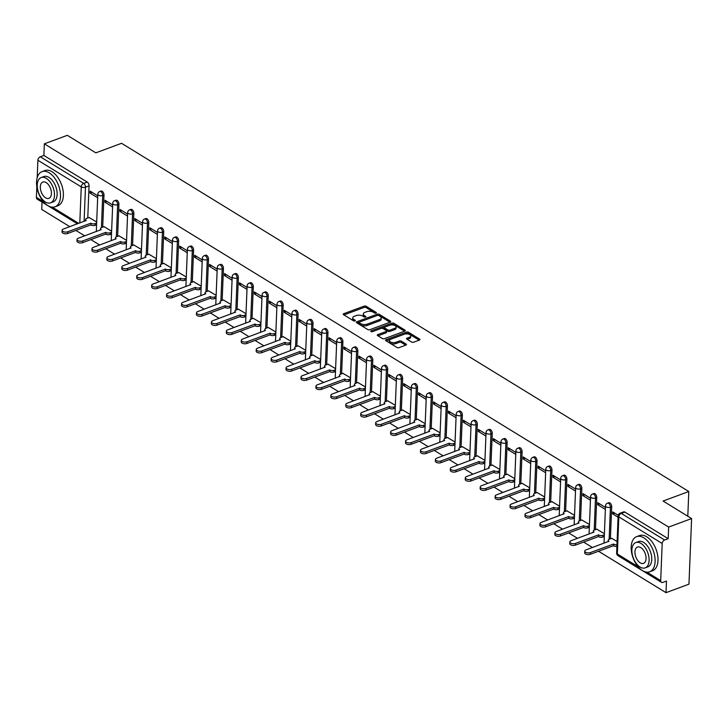 <?xml version="1.0" encoding="UTF-8"?>
<svg xmlns="http://www.w3.org/2000/svg" width="728" height="728" viewBox="0 0 728 728"><rect width="100%" height="100%" fill="white"/><g stroke="black" fill="none" stroke-linecap="round" stroke-linejoin="round"><path stroke-width="1.09" d="M376.048 313.122A1.028 0.501 2.3 0 0 376.421 312.767A1.028 0.501 2.3 0 0 376.185 312.43L366.202 306.297A1.474 0.71 2.3 0 0 364.127 306.142L343.752 313.695A1.474 0.71 2.3 0 0 343.216 314.214A1.474 0.71 2.3 0 0 343.552 314.696L353.535 320.821A1.028 0.501 2.3 0 0 354.991 320.93A1.028 0.501 2.3 0 0 355.364 320.575A1.028 0.501 2.3 0 0 355.127 320.238L353.835 319.446A4.714 2.275 2.3 0 1 352.752 317.909A4.714 2.275 2.3 0 1 354.445 316.252L356.147 315.624A4.714 2.275 2.3 0 1 362.781 316.125L364.073 316.917A1.028 0.501 2.3 0 0 365.52 317.026A1.028 0.501 2.3 0 0 365.893 316.671A1.028 0.501 2.3 0 0 365.656 316.334L364.364 315.543A4.714 2.275 2.3 0 1 363.281 314.005A4.714 2.275 2.3 0 1 364.983 312.348L366.675 311.721A4.714 2.275 2.3 0 1 373.309 312.221L374.601 313.013A1.028 0.501 2.3 0 0 376.048 313.122M411.629 342.051A1.474 0.71 2.3 0 0 413.704 342.206L419.419 340.085A1.474 0.71 2.3 0 0 419.956 339.567A1.474 0.71 2.3 0 0 419.619 339.093L408.526 332.286A1.474 0.71 2.3 0 0 406.461 332.123L386.077 339.685A1.474 0.71 2.3 0 0 385.549 340.204A1.474 0.71 2.3 0 0 385.886 340.677L396.969 347.484A1.474 0.71 2.3 0 0 399.044 347.638L405.951 345.081A1.474 0.71 2.3 0 0 406.479 344.562A1.474 0.71 2.3 0 0 406.142 344.089L401.401 341.168A1.474 0.71 2.3 0 0 399.326 341.013L395.905 342.287A3.94 1.902 2.3 0 1 391.682 342.406A3.94 1.902 2.3 0 1 389.453 340.586A3.94 1.902 2.3 0 1 390.872 339.202L404.295 334.225A3.94 1.902 2.3 0 1 408.508 334.106A3.94 1.902 2.3 0 1 410.738 335.926A3.94 1.902 2.3 0 1 409.318 337.31L407.079 338.138A1.474 0.71 2.3 0 0 406.552 338.656A1.474 0.71 2.3 0 0 406.888 339.139L411.629 342.051M44.344 143.844L67.304 135.326L95.823 152.844L121.549 143.298L688.797 491.509L663.072 501.046L691.6 518.564L668.65 527.072L44.344 143.844L43.88 155.455L40.304 156.775L83.665 183.392A3.003 1.72 69.7 0 1 85.476 187.196L84.102 221.376M390.199 322.149A1.474 0.71 2.3 0 0 390.736 321.63A1.474 0.71 2.3 0 0 390.39 321.148L379.306 314.341A1.474 0.71 2.3 0 0 377.231 314.187L356.856 321.749A1.474 0.71 2.3 0 0 356.329 322.267A1.474 0.71 2.3 0 0 356.665 322.741L367.749 329.547A1.474 0.71 2.3 0 0 369.824 329.702L390.199 322.149M393.921 323.314L405.005 330.121A1.474 0.71 2.3 0 1 405.341 330.603A1.474 0.71 2.3 0 1 404.814 331.113L384.43 338.675A1.474 0.71 2.3 0 1 382.364 338.52L377.614 335.608A1.474 0.71 2.3 0 1 377.277 335.126A1.474 0.71 2.3 0 1 377.805 334.607L386.077 331.54A1.474 0.71 2.3 0 0 386.604 331.022A1.474 0.71 2.3 0 0 386.268 330.548L383.119 328.61A1.474 0.71 2.3 0 0 381.044 328.455L372.445 331.649A1.028 0.501 2.3 0 1 371.335 331.677A1.028 0.501 2.3 0 1 370.752 331.204A1.028 0.501 2.3 0 1 371.125 330.84L391.846 323.159A1.474 0.71 2.3 0 1 393.921 323.314L393.866 324.624L404.577 331.204M691.6 518.564L688.961 584.156L666.011 592.674L598.553 551.26M42.006 202.075L41.714 209.437L69.797 226.681M75.903 230.43L84.73 235.845M90.836 239.594L99.663 245.018M105.769 248.767L114.596 254.181M120.702 257.93L129.529 263.345M135.636 267.094L144.463 272.509M150.569 276.267L159.396 281.681M165.502 285.431L174.32 290.845M180.435 294.594L189.253 300.009M195.368 303.758L204.186 309.182M210.301 312.931L219.119 318.345M225.234 322.094L234.052 327.509M240.167 331.258L248.985 336.682M255.1 340.431L263.918 345.846M270.033 349.595L278.851 355.009M284.966 358.758L293.784 364.182M299.891 367.931L308.718 373.346M314.824 377.095L323.651 382.509M329.757 386.259L338.584 391.673M344.69 395.431L353.517 400.846M359.623 404.595L368.45 410.01M374.556 413.759L383.383 419.173M389.489 422.932L398.316 428.346M404.422 432.095L413.249 437.51M419.355 441.259L428.182 446.674M434.288 450.423L443.115 455.846M449.221 459.596L458.049 465.01M464.155 468.759L472.973 474.174M479.088 477.923L487.906 483.346M494.021 487.096L502.839 492.51M508.954 496.259L517.772 501.674M523.887 505.423L532.705 510.838M538.82 514.596L547.638 520.01M553.753 523.76L562.571 529.174M568.686 532.923L577.504 538.338M583.619 542.096L592.437 547.511M668.65 527.072L668.177 538.684L664.6 540.012A3.003 1.984 121.5 0 0 662.189 543.488L660.696 580.616A3.003 1.984 121.5 0 0 661.434 582.318A3.003 1.984 121.5 0 0 662.899 582.382L666.475 581.062L666.011 592.674M43.88 155.455L87.242 182.073A3.003 1.72 69.7 0 1 89.053 185.868L87.76 217.991M77.459 223.842L37.137 199.09A3.003 1.984 -58.5 0 1 36.4 197.388L36.828 186.623M37.192 177.668L37.892 160.26A3.003 1.984 -58.5 0 1 40.304 156.775M112.676 204.941L105.05 200.264L104.968 202.229L107.016 201.465M111.621 231.176L103.986 226.681M127.609 214.105L119.983 209.427L119.902 211.393L121.949 210.638M126.554 240.349L118.919 235.845M142.542 223.268L134.917 218.591L134.835 220.557L136.882 219.801M141.487 249.513L133.852 245.008M157.466 232.441L149.85 227.764L149.768 229.73L151.815 228.965M156.42 258.677L148.785 254.181M172.399 241.605L164.783 236.928L164.701 238.893L166.748 238.138M171.353 267.849L163.718 263.345M187.333 250.769L179.716 246.091L179.634 248.057L181.681 247.302M186.286 277.013L178.651 272.509M202.266 259.941L194.649 255.255L194.567 257.23L196.615 256.465M201.21 286.177L193.584 281.681M217.199 269.105L209.573 264.428L209.5 266.393L211.548 265.638M216.143 295.35L208.517 290.845M232.132 278.269L224.506 273.591L224.433 275.557L226.481 274.802M231.076 304.513L223.451 300.009M247.065 287.442L239.439 282.755L239.366 284.73L241.414 283.966M246.009 313.677L238.384 309.182M261.998 296.605L254.372 291.928L254.299 293.894L256.347 293.129M260.942 322.841L253.317 318.345M276.931 305.769L269.305 301.092L269.233 303.057L271.28 302.302M275.876 332.014L268.25 327.509M291.864 314.942L284.239 310.255L284.166 312.23L286.213 311.466M290.809 341.177L283.183 336.673M306.797 324.106L299.172 319.428L299.09 321.394L301.146 320.629M305.742 350.341L298.116 345.846M321.731 333.269L314.105 328.592L314.023 330.558L316.07 329.802M320.675 359.514L313.049 355.009M336.664 342.442L329.038 337.756L328.956 339.721L331.003 338.966M335.608 368.677L327.973 364.173M351.597 351.606L343.971 346.928L343.889 348.894L345.936 348.13M350.541 377.841L342.906 373.346M366.53 360.769L358.904 356.092L358.822 358.058L360.87 357.302M365.474 387.014L357.839 382.509M381.463 369.933L373.837 365.256L373.755 367.221L375.803 366.466M380.407 396.178L372.772 391.673M396.396 379.106L388.77 374.42L388.688 376.394L390.736 375.63M395.34 405.341L387.706 400.846M411.329 388.27L403.703 383.592L403.621 385.558L405.669 384.803M410.274 414.514L402.639 410.01M426.262 397.433L418.636 392.756L418.555 394.722L420.602 393.966M425.207 423.678L417.572 419.173M441.195 406.606L433.57 401.92L433.488 403.894L435.535 403.13M440.14 432.841L432.505 428.346M456.119 415.77L448.503 411.093L448.421 413.058L450.468 412.294M455.073 442.014L447.438 437.51M471.052 424.934L463.436 420.256L463.354 422.222L465.401 421.466M470.006 451.178L462.371 446.674M485.986 434.106L478.369 429.42L478.287 431.395L480.334 430.63M484.939 460.342L477.304 455.837M500.919 443.27L493.302 438.593L493.22 440.558L495.268 439.794M499.872 469.505L492.237 465.01M515.852 452.434L508.226 447.756L508.153 449.722L510.201 448.967M514.796 478.678L507.17 474.174M530.785 461.607L523.159 456.92L523.086 458.886L525.134 458.13M529.729 487.842L522.103 483.337M545.718 470.77L538.092 466.093L538.019 468.059L540.067 467.294M544.662 497.006L537.037 492.51M560.651 479.934L553.025 475.257L552.952 477.222L555 476.467M559.595 506.178L551.97 501.674M575.584 489.098L567.958 484.42L567.885 486.386L569.933 485.631M574.529 515.342L566.903 510.838M590.517 498.27L582.891 493.584L582.819 495.559L584.866 494.794M589.462 524.506L581.836 520.01M605.45 507.434L597.825 502.757L597.752 504.722L599.799 503.967M604.395 533.679L596.769 529.174M618.227 515.278L612.758 511.921L612.676 513.886L614.732 513.131M617.107 541.477L611.702 538.338M611.693 506.697L610.428 507.17A3.003 1.72 69.7 0 0 609.472 504.185A3.003 1.72 69.7 0 0 607.471 503.175L608.735 502.711A3.003 1.72 -110.3 0 1 610.737 503.712A3.003 1.72 -110.3 0 1 611.693 506.697L610.401 538.82M596.76 497.533L595.495 497.998A3.003 1.72 69.7 0 0 594.539 495.022A3.003 1.72 69.7 0 0 592.537 494.012L593.802 493.539A3.003 1.72 -110.3 0 1 595.804 494.549A3.003 1.72 -110.3 0 1 596.76 497.533L595.468 529.656M581.827 488.361L580.562 488.834A3.003 1.72 69.7 0 0 579.606 485.849A3.003 1.72 69.7 0 0 577.604 484.848L578.869 484.375A3.003 1.72 -110.3 0 1 580.871 485.385A3.003 1.72 -110.3 0 1 581.827 488.361L580.535 520.484M566.894 479.197L565.629 479.67A3.003 1.72 69.7 0 0 564.673 476.685A3.003 1.72 69.7 0 0 562.671 475.675L563.936 475.211A3.003 1.72 -110.3 0 1 565.947 476.212A3.003 1.72 -110.3 0 1 566.894 479.197L565.601 511.32M551.961 470.033L550.696 470.497A3.003 1.72 69.7 0 0 549.74 467.522A3.003 1.72 69.7 0 0 547.738 466.512L549.003 466.038A3.003 1.72 -110.3 0 1 551.014 467.048A3.003 1.72 -110.3 0 1 551.961 470.033L550.677 502.156M537.027 460.86L535.763 461.334A3.003 1.72 69.7 0 0 534.807 458.349A3.003 1.72 69.7 0 0 532.805 457.348L534.07 456.875A3.003 1.72 -110.3 0 1 536.081 457.885A3.003 1.72 -110.3 0 1 537.027 460.86L535.744 492.983M522.094 451.697L520.829 452.17A3.003 1.72 69.7 0 0 519.874 449.185A3.003 1.72 69.7 0 0 517.872 448.184L519.137 447.711A3.003 1.72 -110.3 0 1 521.148 448.712A3.003 1.72 -110.3 0 1 522.094 451.697L520.811 483.82M507.161 442.533L505.896 442.997A3.003 1.72 69.7 0 0 504.941 440.021A3.003 1.72 69.7 0 0 502.939 439.011L504.204 438.547A3.003 1.72 -110.3 0 1 506.215 439.548A3.003 1.72 -110.3 0 1 507.161 442.533L505.878 474.656M492.228 433.36L490.963 433.833A3.003 1.72 69.7 0 0 490.008 430.858A3.003 1.72 69.7 0 0 488.006 429.848L489.28 429.374A3.003 1.72 -110.3 0 1 491.282 430.385A3.003 1.72 -110.3 0 1 492.228 433.36L490.945 465.492M477.304 424.197L476.03 424.67A3.003 1.72 69.7 0 0 475.075 421.685A3.003 1.72 69.7 0 0 473.073 420.684L474.347 420.211A3.003 1.72 -110.3 0 1 476.349 421.212A3.003 1.72 -110.3 0 1 477.304 424.197L476.012 456.32M462.371 415.033L461.097 415.506A3.003 1.72 69.7 0 0 460.142 412.521A3.003 1.72 69.7 0 0 458.139 411.511L459.414 411.047A3.003 1.72 -110.3 0 1 461.416 412.048A3.003 1.72 -110.3 0 1 462.371 415.033L461.079 447.156M447.438 405.869L446.164 406.333A3.003 1.72 69.7 0 0 445.208 403.358A3.003 1.72 69.7 0 0 443.206 402.347L444.48 401.874A3.003 1.72 -110.3 0 1 446.482 402.884A3.003 1.72 -110.3 0 1 447.438 405.869L446.146 437.992M432.505 396.696L431.231 397.17A3.003 1.72 69.7 0 0 430.284 394.185A3.003 1.72 69.7 0 0 428.273 393.184L429.547 392.711A3.003 1.72 -110.3 0 1 431.549 393.721A3.003 1.72 -110.3 0 1 432.505 396.696L431.213 428.819M417.572 387.533L416.298 388.006A3.003 1.72 69.7 0 0 415.351 385.021A3.003 1.72 69.7 0 0 413.34 384.011L414.614 383.547A3.003 1.72 -110.3 0 1 416.616 384.548A3.003 1.72 -110.3 0 1 417.572 387.533L416.279 419.656M402.639 378.369L401.365 378.833A3.003 1.72 69.7 0 0 400.418 375.857A3.003 1.72 69.7 0 0 398.407 374.847L399.681 374.374A3.003 1.72 -110.3 0 1 401.683 375.384A3.003 1.72 -110.3 0 1 402.639 378.369L401.346 410.492M387.706 369.196L386.431 369.669A3.003 1.72 69.7 0 0 385.485 366.685A3.003 1.72 69.7 0 0 383.474 365.684L384.748 365.21A3.003 1.72 -110.3 0 1 386.75 366.22A3.003 1.72 -110.3 0 1 387.706 369.196L386.413 401.319M372.772 360.032L371.498 360.506A3.003 1.72 69.7 0 0 370.552 357.521A3.003 1.72 69.7 0 0 368.541 356.511L369.815 356.047A3.003 1.72 -110.3 0 1 371.817 357.048A3.003 1.72 -110.3 0 1 372.772 360.032L371.48 392.155M357.839 350.869L356.565 351.333A3.003 1.72 69.7 0 0 355.619 348.357A3.003 1.72 69.7 0 0 353.617 347.347L354.882 346.874A3.003 1.72 -110.3 0 1 356.884 347.884A3.003 1.72 -110.3 0 1 357.839 350.869L356.547 382.992M342.906 341.696L341.641 342.169A3.003 1.72 69.7 0 0 340.686 339.184A3.003 1.72 69.7 0 0 338.684 338.183L339.949 337.71A3.003 1.72 -110.3 0 1 341.951 338.72A3.003 1.72 -110.3 0 1 342.906 341.696L341.614 373.819M327.973 332.532L326.708 333.005A3.003 1.72 69.7 0 0 325.753 330.021A3.003 1.72 69.7 0 0 323.751 329.02L325.016 328.546A3.003 1.72 -110.3 0 1 327.018 329.547A3.003 1.72 -110.3 0 1 327.973 332.532L326.681 364.655M313.04 323.369L311.775 323.833A3.003 1.72 69.7 0 0 310.82 320.857A3.003 1.72 69.7 0 0 308.818 319.847L310.083 319.383A3.003 1.72 -110.3 0 1 312.084 320.384A3.003 1.72 -110.3 0 1 313.04 323.369L311.748 355.491M298.107 314.196L296.842 314.669A3.003 1.72 69.7 0 0 295.887 311.684A3.003 1.72 69.7 0 0 293.885 310.683L295.149 310.21A3.003 1.72 -110.3 0 1 297.151 311.22A3.003 1.72 -110.3 0 1 298.107 314.196L296.815 346.328M283.174 305.032L281.909 305.505A3.003 1.72 69.7 0 0 280.953 302.52A3.003 1.72 69.7 0 0 278.951 301.519L280.216 301.046A3.003 1.72 -110.3 0 1 282.218 302.047A3.003 1.72 -110.3 0 1 283.174 305.032L281.882 337.155M268.241 295.868L266.976 296.341A3.003 1.72 69.7 0 0 266.02 293.357A3.003 1.72 69.7 0 0 264.018 292.347L265.283 291.882A3.003 1.72 -110.3 0 1 267.285 292.884A3.003 1.72 -110.3 0 1 268.241 295.868L266.949 327.991M253.308 286.705L252.043 287.169A3.003 1.72 69.7 0 0 251.087 284.193A3.003 1.72 69.7 0 0 249.085 283.183L250.35 282.71A3.003 1.72 -110.3 0 1 252.361 283.72A3.003 1.72 -110.3 0 1 253.308 286.705L252.015 318.828M238.375 277.532L237.11 278.005A3.003 1.72 69.7 0 0 236.154 275.02A3.003 1.72 69.7 0 0 234.152 274.019L235.417 273.546A3.003 1.72 -110.3 0 1 237.428 274.556A3.003 1.72 -110.3 0 1 238.375 277.532L237.091 309.655M223.441 268.368L222.177 268.841A3.003 1.72 69.7 0 0 221.221 265.856A3.003 1.72 69.7 0 0 219.219 264.846L220.484 264.382A3.003 1.72 -110.3 0 1 222.495 265.383A3.003 1.72 -110.3 0 1 223.441 268.368L222.158 300.491M208.508 259.204L207.243 259.669A3.003 1.72 69.7 0 0 206.288 256.693A3.003 1.72 69.7 0 0 204.286 255.683L205.551 255.209A3.003 1.72 -110.3 0 1 207.562 256.22A3.003 1.72 -110.3 0 1 208.508 259.204L207.225 291.327M193.575 250.032L192.31 250.505A3.003 1.72 69.7 0 0 191.355 247.52A3.003 1.72 69.7 0 0 189.353 246.519L190.618 246.046A3.003 1.72 -110.3 0 1 192.629 247.056A3.003 1.72 -110.3 0 1 193.575 250.032L192.292 282.155M178.642 240.868L177.377 241.341A3.003 1.72 69.7 0 0 176.422 238.356A3.003 1.72 69.7 0 0 174.42 237.346L175.694 236.882A3.003 1.72 -110.3 0 1 177.696 237.883A3.003 1.72 -110.3 0 1 178.642 240.868L177.359 272.991M163.718 231.704L162.444 232.168A3.003 1.72 69.7 0 0 161.489 229.193A3.003 1.72 69.7 0 0 159.487 228.183L160.761 227.709A3.003 1.72 -110.3 0 1 162.763 228.719A3.003 1.72 -110.3 0 1 163.718 231.704L162.426 263.827M148.785 222.531L147.511 223.005A3.003 1.72 69.7 0 0 146.556 220.02A3.003 1.72 69.7 0 0 144.554 219.019L145.828 218.546A3.003 1.72 -110.3 0 1 147.829 219.556A3.003 1.72 -110.3 0 1 148.785 222.531L147.493 254.654M133.852 213.368L132.578 213.841A3.003 1.72 69.7 0 0 131.622 210.856A3.003 1.72 69.7 0 0 129.62 209.855L130.894 209.382A3.003 1.72 -110.3 0 1 132.896 210.383A3.003 1.72 -110.3 0 1 133.852 213.368L132.56 245.491M118.919 204.204L117.645 204.668A3.003 1.72 69.7 0 0 116.698 201.692A3.003 1.72 69.7 0 0 114.687 200.682L115.961 200.218A3.003 1.72 -110.3 0 1 117.963 201.219A3.003 1.72 -110.3 0 1 118.919 204.204L117.627 236.327M103.986 195.031L102.712 195.504A3.003 1.72 69.7 0 0 101.765 192.52A3.003 1.72 69.7 0 0 99.754 191.519L101.028 191.045A3.003 1.72 -110.3 0 1 103.03 192.056A3.003 1.72 -110.3 0 1 103.986 195.031L102.694 227.163M688.797 491.509L687.805 516.234M97.743 195.777L90.117 191.091L90.035 193.066L92.083 192.301M96.688 222.013L89.053 217.508M90.035 193.066L97.661 197.743M668.177 538.684L624.815 512.066A3.003 1.72 -110.3 0 0 623.668 511.875L620.092 513.204A3.003 1.72 69.7 0 1 621.239 513.386L664.6 540.012M104.968 202.229L112.594 206.907M119.902 211.393L127.527 216.07M134.835 220.557L142.461 225.243M149.768 229.73L157.394 234.407M164.701 238.893L172.327 243.571M179.634 248.057L187.26 252.743M194.567 257.23L202.193 261.907M209.5 266.393L217.126 271.071M224.433 275.557L232.059 280.244M239.366 284.73L246.983 289.407M254.299 293.894L261.916 298.571M269.233 303.057L276.849 307.744M284.166 312.23L291.782 316.908M299.09 321.394L306.716 326.071M314.023 330.558L321.649 335.235M328.956 339.721L336.582 344.408M343.889 348.894L351.515 353.571M358.822 358.058L366.448 362.735M373.755 367.221L381.381 371.908M388.688 376.394L396.314 381.072M403.621 385.558L411.247 390.235M418.555 394.722L426.18 399.408M433.488 403.894L441.113 408.572M448.421 413.058L456.046 417.736M463.354 422.222L470.98 426.908M478.287 431.395L485.913 436.072M493.22 440.558L500.846 445.236M508.153 449.722L515.779 454.399M523.086 458.886L530.712 463.572M538.019 468.059L545.645 472.736M552.952 477.222L560.569 481.9M567.885 486.386L575.502 491.072M582.819 495.559L590.435 500.236M597.752 504.722L605.368 509.4M612.676 513.886L618.09 517.208M363.281 314.005L363.226 315.315A4.714 2.275 2.3 0 0 364.309 316.853L364.364 315.543M352.752 317.909L352.698 319.219A4.714 2.275 2.3 0 0 353.781 320.757L353.835 319.446M375.275 313.213L366.148 307.616A1.474 0.71 2.3 0 0 364.073 307.453L343.925 314.924M377.304 315.461L359.414 322.094A1.028 0.501 2.3 0 0 359.041 322.449L358.995 323.769A1.028 0.501 2.3 0 0 359.232 324.096L360.588 324.934A4.714 2.275 2.3 0 0 367.221 325.443L379.452 320.902L379.506 319.592A4.714 2.275 2.3 0 0 381.199 317.936A4.714 2.275 2.3 0 0 380.116 316.407L378.76 315.57A1.028 0.501 2.3 0 0 377.304 315.461A1.474 0.71 2.3 0 0 377.186 315.497L357.039 322.968M389.971 322.231L379.252 315.661A1.474 0.71 2.3 0 0 377.987 315.361M359.041 322.449A1.028 0.501 2.3 0 0 359.286 322.786L360.642 323.623A4.714 2.275 2.3 0 0 367.276 324.124L379.506 319.592M379.452 320.902A4.714 2.275 2.3 0 0 381.154 319.246L381.199 317.936M377.987 335.836L386.022 332.851A1.474 0.71 2.3 0 0 386.55 332.341L386.604 331.022M372.363 331.677L391.791 324.47L391.846 323.159M394.649 328.364A3.94 1.902 2.3 0 0 396.068 326.981A3.94 1.902 2.3 0 0 393.848 325.152A3.94 1.902 2.3 0 0 389.626 325.279L384.894 327.027A1.474 0.71 2.3 0 0 384.366 327.545A1.474 0.71 2.3 0 0 384.702 328.028L387.851 329.957A1.474 0.71 2.3 0 0 389.926 330.112L394.649 328.364L394.594 329.675A3.94 1.902 2.3 0 0 396.023 328.292L396.068 326.981M384.366 327.545L384.311 328.856A1.474 0.71 2.3 0 0 384.648 329.338L384.702 328.028M394.594 329.675L389.871 331.431A1.474 0.71 2.3 0 1 387.796 331.267L384.648 329.338M393.866 324.624A1.474 0.71 2.3 0 0 391.791 324.47M410.738 335.926L410.683 337.237A3.94 1.902 2.3 0 1 409.263 338.62L407.261 339.366M389.453 340.586L389.398 341.896A3.94 1.902 2.3 0 0 391.628 343.716A3.94 1.902 2.3 0 0 395.85 343.598L395.905 342.287M405.714 345.172L401.346 342.488A1.474 0.71 2.3 0 0 399.272 342.324L395.85 343.598M419.192 340.176L408.472 333.597A1.474 0.71 2.3 0 0 406.406 333.442L386.259 340.904M96.578 224.797L95.131 225.325A3.003 1.447 -177.7 0 1 90.909 225.007L90.982 223.305A3.003 1.447 2.3 0 0 95.204 223.623L96.642 223.087M89.244 217.445L86.687 218.391A3.003 1.447 2.3 0 0 85.604 219.447A3.003 1.447 2.3 0 0 86.286 220.42L63.363 229.065A3.449 1.665 2.3 0 0 62.117 230.276A3.449 1.665 2.3 0 0 64.073 231.877A3.449 1.665 2.3 0 0 67.768 231.768L90.836 223.214M90.773 224.916L67.695 233.47A3.449 1.665 -177.7 0 1 64 233.579A3.449 1.665 -177.7 0 1 62.053 231.986L62.117 230.276M111.511 233.961L110.065 234.498A3.003 1.447 -177.7 0 1 105.842 234.17L105.915 232.469A3.003 1.447 2.3 0 0 110.137 232.787L111.575 232.25M104.177 226.608L101.611 227.555A3.003 1.447 2.3 0 0 100.528 228.61A3.003 1.447 2.3 0 0 101.219 229.593L78.296 238.229A3.449 1.665 2.3 0 0 77.05 239.448A3.449 1.665 2.3 0 0 79.006 241.041A3.449 1.665 2.3 0 0 82.701 240.932L105.769 232.378M105.697 234.088L82.628 242.642A3.449 1.665 -177.7 0 1 78.933 242.743A3.449 1.665 -177.7 0 1 76.986 241.15L77.05 239.448M126.435 243.125L124.998 243.662A3.003 1.447 -177.7 0 1 120.775 243.343L120.848 241.632A3.003 1.447 2.3 0 0 125.07 241.951L126.508 241.423M119.11 235.772L116.544 236.727A3.003 1.447 2.3 0 0 115.461 237.783A3.003 1.447 2.3 0 0 116.152 238.757L93.23 247.402A3.449 1.665 2.3 0 0 91.983 248.612A3.449 1.665 2.3 0 0 93.939 250.204A3.449 1.665 2.3 0 0 97.634 250.104L120.702 241.55M120.63 243.252L97.561 251.806A3.449 1.665 -177.7 0 1 93.867 251.915A3.449 1.665 -177.7 0 1 91.919 250.314L91.983 248.612M47.866 205.614A18.746 10.729 -110.3 0 0 55.037 206.788A18.746 10.729 -110.3 0 0 60.105 191.118A18.746 10.729 -110.3 0 0 49.176 172.809A18.746 10.729 -110.3 0 0 42.006 171.635A18.746 10.729 -110.3 0 0 36.946 187.314A18.746 10.729 -110.3 0 0 47.866 205.614M55.037 206.788L57.922 205.724A18.746 10.729 -110.3 0 0 62.99 190.044A18.746 10.729 -110.3 0 0 52.061 171.744A18.746 10.729 -110.3 0 0 44.89 170.561L42.006 171.635M41.178 177.541L43.826 176.558A13.495 7.726 69.7 0 1 48.994 177.404A13.495 7.726 69.7 0 1 56.857 190.581A13.495 7.726 69.7 0 1 53.217 201.865L50.56 202.848A13.495 7.726 -110.3 0 0 54.209 191.564A13.495 7.726 -110.3 0 0 46.346 178.387A13.495 7.726 -110.3 0 0 41.178 177.541A13.495 7.726 -110.3 0 0 37.528 188.825A13.495 7.726 -110.3 0 0 45.391 202.002A13.495 7.726 -110.3 0 0 50.56 202.848M46.173 182.582A8.7 4.978 -110.3 0 0 42.843 182.036A8.7 4.978 -110.3 0 0 40.495 189.316A8.7 4.978 -110.3 0 0 45.564 197.807A8.7 4.978 -110.3 0 0 48.894 198.353A8.7 4.978 -110.3 0 0 51.242 191.082A8.7 4.978 -110.3 0 0 46.173 182.582M642.487 570.625A18.746 10.729 -110.3 0 0 649.667 571.808A18.746 10.729 -110.3 0 0 654.727 556.128A18.746 10.729 -110.3 0 0 643.807 537.828A18.746 10.729 -110.3 0 0 636.627 536.645A18.746 10.729 -110.3 0 0 631.567 552.325A18.746 10.729 -110.3 0 0 642.487 570.625M649.667 571.808L652.552 570.734A18.746 10.729 -110.3 0 0 657.611 555.064A18.746 10.729 -110.3 0 0 646.692 536.754A18.746 10.729 -110.3 0 0 639.512 535.581L636.627 536.645M635.799 542.551L638.456 541.568A13.495 7.726 69.7 0 1 643.625 542.424A13.495 7.726 69.7 0 1 651.487 555.601A13.495 7.726 69.7 0 1 647.838 566.885L645.19 567.867A13.495 7.726 -110.3 0 0 648.83 556.583A13.495 7.726 -110.3 0 0 640.968 543.407A13.495 7.726 -110.3 0 0 635.799 542.551A13.495 7.726 -110.3 0 0 632.159 553.844A13.495 7.726 -110.3 0 0 640.021 567.021A13.495 7.726 -110.3 0 0 645.19 567.867M640.804 547.602A8.7 4.978 -110.3 0 0 637.473 547.056A8.7 4.978 -110.3 0 0 635.125 554.327A8.7 4.978 -110.3 0 0 640.194 562.817A8.7 4.978 -110.3 0 0 643.516 563.372A8.7 4.978 -110.3 0 0 645.873 556.092A8.7 4.978 -110.3 0 0 640.804 547.602M141.369 252.288L139.931 252.825A3.003 1.447 -177.7 0 1 135.708 252.507L135.781 250.805A3.003 1.447 2.3 0 0 140.004 251.124L141.441 250.587M134.043 244.945L131.477 245.891A3.003 1.447 2.3 0 0 130.394 246.947A3.003 1.447 2.3 0 0 131.086 247.92L108.163 256.565A3.449 1.665 2.3 0 0 106.916 257.776A3.449 1.665 2.3 0 0 108.863 259.368A3.449 1.665 2.3 0 0 112.567 259.268L135.636 250.714M135.563 252.416L112.494 260.97A3.449 1.665 -177.7 0 1 108.8 261.079A3.449 1.665 -177.7 0 1 106.852 259.486L106.916 257.776M156.302 261.461L154.864 261.989A3.003 1.447 -177.7 0 1 150.641 261.671L150.714 259.969A3.003 1.447 2.3 0 0 154.937 260.287L156.374 259.75M148.976 254.108L146.41 255.055A3.003 1.447 2.3 0 0 145.327 256.11A3.003 1.447 2.3 0 0 146.019 257.093L123.096 265.729A3.449 1.665 2.3 0 0 121.849 266.939A3.449 1.665 2.3 0 0 123.796 268.541A3.449 1.665 2.3 0 0 127.5 268.432L150.569 259.878M150.496 261.589L127.427 270.143A3.449 1.665 -177.7 0 1 123.733 270.243A3.449 1.665 -177.7 0 1 121.776 268.65L121.849 266.939M171.235 270.625L169.797 271.162A3.003 1.447 -177.7 0 1 165.575 270.843L165.647 269.132A3.003 1.447 2.3 0 0 169.861 269.451L171.308 268.923M163.9 263.272L161.343 264.228A3.003 1.447 2.3 0 0 160.26 265.283A3.003 1.447 2.3 0 0 160.952 266.257L138.029 274.893A3.449 1.665 2.3 0 0 136.782 276.112A3.449 1.665 2.3 0 0 138.73 277.705A3.449 1.665 2.3 0 0 142.433 277.605L165.502 269.051M165.429 270.752L142.36 279.306A3.449 1.665 -177.7 0 1 138.666 279.416A3.449 1.665 -177.7 0 1 136.709 277.814L136.782 276.112M186.168 279.789L184.73 280.326A3.003 1.447 -177.7 0 1 180.508 280.007L180.58 278.305A3.003 1.447 2.3 0 0 184.794 278.624L186.241 278.087M178.833 272.445L176.276 273.391A3.003 1.447 2.3 0 0 175.193 274.447A3.003 1.447 2.3 0 0 175.885 275.421L152.962 284.066A3.449 1.665 2.3 0 0 151.715 285.276A3.449 1.665 2.3 0 0 153.663 286.868A3.449 1.665 2.3 0 0 157.366 286.768L180.435 278.214M180.362 279.916L157.293 288.47A3.449 1.665 -177.7 0 1 153.599 288.579A3.449 1.665 -177.7 0 1 151.642 286.987L151.715 285.276M201.101 288.961L199.663 289.489A3.003 1.447 -177.7 0 1 195.441 289.171L195.504 287.469A3.003 1.447 2.3 0 0 199.727 287.788L201.174 287.251M193.766 281.609L191.209 282.555A3.003 1.447 2.3 0 0 190.126 283.611A3.003 1.447 2.3 0 0 190.818 284.584L167.895 293.229A3.449 1.665 2.3 0 0 166.648 294.44A3.449 1.665 2.3 0 0 168.596 296.041A3.449 1.665 2.3 0 0 172.299 295.932L195.368 287.378M195.295 289.089L172.227 297.643A3.449 1.665 -177.7 0 1 168.532 297.743A3.449 1.665 -177.7 0 1 166.576 296.15L166.648 294.44M216.034 298.125L214.596 298.662A3.003 1.447 -177.7 0 1 210.374 298.344L210.438 296.633A3.003 1.447 2.3 0 0 214.66 296.951L216.107 296.423M208.699 290.772L206.142 291.728A3.003 1.447 2.3 0 0 205.059 292.783A3.003 1.447 2.3 0 0 205.751 293.757L182.828 302.393A3.449 1.665 2.3 0 0 181.581 303.612A3.449 1.665 2.3 0 0 183.529 305.205A3.449 1.665 2.3 0 0 187.233 305.096L210.301 296.542M210.228 298.252L187.16 306.806A3.449 1.665 -177.7 0 1 183.465 306.907A3.449 1.665 -177.7 0 1 181.509 305.314L181.581 303.612M230.967 307.289L229.529 307.826A3.003 1.447 -177.7 0 1 225.307 307.507L225.371 305.796A3.003 1.447 2.3 0 0 229.593 306.124L231.04 305.587M223.633 299.945L221.075 300.892A3.003 1.447 2.3 0 0 219.993 301.947A3.003 1.447 2.3 0 0 220.684 302.921L197.761 311.566A3.449 1.665 2.3 0 0 196.514 312.776A3.449 1.665 2.3 0 0 198.462 314.369A3.449 1.665 2.3 0 0 202.166 314.269L225.234 305.714M225.161 307.416L202.093 315.97A3.449 1.665 -177.7 0 1 198.398 316.079A3.449 1.665 -177.7 0 1 196.442 314.478L196.514 312.776M245.9 316.462L244.462 316.989A3.003 1.447 -177.7 0 1 240.24 316.671L240.304 314.969A3.003 1.447 2.3 0 0 244.526 315.288L245.973 314.751M238.566 309.109L236.009 310.055A3.003 1.447 2.3 0 0 234.926 311.111A3.003 1.447 2.3 0 0 235.617 312.084L212.694 320.729A3.449 1.665 2.3 0 0 211.448 321.94A3.449 1.665 2.3 0 0 213.395 323.541A3.449 1.665 2.3 0 0 217.09 323.432L240.167 314.878M240.094 316.589L217.026 325.134A3.449 1.665 -177.7 0 1 213.331 325.243A3.449 1.665 -177.7 0 1 211.375 323.651L211.448 321.94M260.833 325.625L259.396 326.162A3.003 1.447 -177.7 0 1 255.173 325.844L255.237 324.133A3.003 1.447 2.3 0 0 259.459 324.451L260.906 323.914M253.499 318.273L250.942 319.228A3.003 1.447 2.3 0 0 249.859 320.274A3.003 1.447 2.3 0 0 250.55 321.257L227.627 329.893A3.449 1.665 2.3 0 0 226.381 331.113A3.449 1.665 2.3 0 0 228.328 332.705A3.449 1.665 2.3 0 0 232.023 332.596L255.1 324.042M255.028 325.753L231.959 334.307A3.449 1.665 -177.7 0 1 228.264 334.407A3.449 1.665 -177.7 0 1 226.308 332.814L226.381 331.113M275.766 334.789L274.329 335.326A3.003 1.447 -177.7 0 1 270.106 335.007L270.17 333.297A3.003 1.447 2.3 0 0 274.392 333.624L275.839 333.087M268.432 327.445L265.875 328.392A3.003 1.447 2.3 0 0 264.792 329.447A3.003 1.447 2.3 0 0 265.483 330.421L242.551 339.066A3.449 1.665 2.3 0 0 241.314 340.276A3.449 1.665 2.3 0 0 243.261 341.869A3.449 1.665 2.3 0 0 246.956 341.769L270.024 333.215M269.961 334.916L246.892 343.47A3.449 1.665 -177.7 0 1 243.198 343.58A3.449 1.665 -177.7 0 1 241.241 341.978L241.314 340.276M290.7 343.962L289.262 344.49A3.003 1.447 -177.7 0 1 285.039 344.171L285.103 342.469A3.003 1.447 2.3 0 0 289.325 342.788L290.763 342.251M283.365 336.609L280.808 337.555A3.003 1.447 2.3 0 0 279.725 338.611A3.003 1.447 2.3 0 0 280.416 339.585L257.485 348.23A3.449 1.665 2.3 0 0 256.247 349.44A3.449 1.665 2.3 0 0 258.194 351.042A3.449 1.665 2.3 0 0 261.889 350.932L284.957 342.378M284.894 344.08L261.825 352.634A3.449 1.665 -177.7 0 1 258.121 352.743A3.449 1.665 -177.7 0 1 256.174 351.151L256.247 349.44M305.633 353.126L304.195 353.662A3.003 1.447 -177.7 0 1 299.972 353.335L300.036 351.633A3.003 1.447 2.3 0 0 304.259 351.952L305.696 351.415M298.298 345.773L295.741 346.719A3.003 1.447 2.3 0 0 294.658 347.775A3.003 1.447 2.3 0 0 295.35 348.757L272.418 357.393A3.449 1.665 2.3 0 0 271.18 358.613A3.449 1.665 2.3 0 0 273.127 360.205A3.449 1.665 2.3 0 0 276.822 360.096L299.891 351.542M299.827 353.253L276.758 361.807A3.449 1.665 -177.7 0 1 273.055 361.907A3.449 1.665 -177.7 0 1 271.107 360.315L271.18 358.613M320.566 362.289L319.119 362.826A3.003 1.447 -177.7 0 1 314.906 362.508L314.969 360.797A3.003 1.447 2.3 0 0 319.192 361.115L320.629 360.588M313.231 354.946L310.674 355.892A3.003 1.447 2.3 0 0 309.591 356.947A3.003 1.447 2.3 0 0 310.283 357.921L287.351 366.566A3.449 1.665 2.3 0 0 286.104 367.776A3.449 1.665 2.3 0 0 288.061 369.369A3.449 1.665 2.3 0 0 291.755 369.269L314.824 360.715M314.76 362.417L291.691 370.971A3.449 1.665 -177.7 0 1 287.988 371.08A3.449 1.665 -177.7 0 1 286.04 369.478L286.104 367.776M335.499 371.453L334.052 371.99A3.003 1.447 -177.7 0 1 329.839 371.671L329.902 369.97A3.003 1.447 2.3 0 0 334.125 370.288L335.562 369.751M328.164 364.109L325.607 365.056A3.003 1.447 2.3 0 0 324.524 366.111A3.003 1.447 2.3 0 0 325.216 367.085L302.284 375.73A3.449 1.665 2.3 0 0 301.037 376.94A3.449 1.665 2.3 0 0 302.994 378.533A3.449 1.665 2.3 0 0 306.688 378.433L329.757 369.879M329.693 371.58L306.625 380.134A3.449 1.665 -177.7 0 1 302.921 380.244A3.449 1.665 -177.7 0 1 300.973 378.651L301.037 376.94M350.432 380.626L348.985 381.154A3.003 1.447 -177.7 0 1 344.763 380.835L344.835 379.133A3.003 1.447 2.3 0 0 349.058 379.452L350.496 378.915M343.097 373.273L340.54 374.219A3.003 1.447 2.3 0 0 339.457 375.275A3.003 1.447 2.3 0 0 340.149 376.258L317.217 384.894A3.449 1.665 2.3 0 0 315.97 386.104A3.449 1.665 2.3 0 0 317.927 387.706A3.449 1.665 2.3 0 0 321.621 387.596L344.69 379.042M344.626 380.753L321.558 389.307A3.449 1.665 -177.7 0 1 317.854 389.407A3.449 1.665 -177.7 0 1 315.906 387.815L315.97 386.104M365.365 389.789L363.918 390.326A3.003 1.447 -177.7 0 1 359.696 390.008L359.769 388.297A3.003 1.447 2.3 0 0 363.991 388.615L365.429 388.088M358.03 382.437L355.473 383.392A3.003 1.447 2.3 0 0 354.39 384.448A3.003 1.447 2.3 0 0 355.082 385.421L332.15 394.057A3.449 1.665 2.3 0 0 330.903 395.277A3.449 1.665 2.3 0 0 332.86 396.869A3.449 1.665 2.3 0 0 336.554 396.769L359.623 388.215M359.559 389.917L336.491 398.471A3.449 1.665 -177.7 0 1 332.787 398.58A3.449 1.665 -177.7 0 1 330.84 396.978L330.903 395.277M380.298 398.953L378.851 399.49A3.003 1.447 -177.7 0 1 374.629 399.171L374.702 397.47A3.003 1.447 2.3 0 0 378.924 397.788L380.362 397.251M372.964 391.609L370.406 392.556A3.003 1.447 2.3 0 0 369.324 393.611A3.003 1.447 2.3 0 0 370.006 394.585L347.083 403.23A3.449 1.665 2.3 0 0 345.836 404.44A3.449 1.665 2.3 0 0 347.793 406.033A3.449 1.665 2.3 0 0 351.488 405.933L374.556 397.379M374.492 399.081L351.415 407.635A3.449 1.665 -177.7 0 1 347.72 407.744A3.449 1.665 -177.7 0 1 345.773 406.151L345.836 404.44M395.231 408.126L393.784 408.654A3.003 1.447 -177.7 0 1 389.562 408.335L389.635 406.634A3.003 1.447 2.3 0 0 393.857 406.952L395.295 406.415M387.897 400.773L385.339 401.719A3.003 1.447 2.3 0 0 384.257 402.775A3.003 1.447 2.3 0 0 384.939 403.749L362.016 412.394A3.449 1.665 2.3 0 0 360.769 413.604A3.449 1.665 2.3 0 0 362.726 415.206A3.449 1.665 2.3 0 0 366.421 415.096L389.489 406.543M389.425 408.253L366.348 416.807A3.449 1.665 -177.7 0 1 362.653 416.907A3.449 1.665 -177.7 0 1 360.706 415.315L360.769 413.604M410.164 417.29L408.717 417.827A3.003 1.447 -177.7 0 1 404.495 417.508L404.568 415.797A3.003 1.447 2.3 0 0 408.79 416.116L410.228 415.588M402.83 409.937L400.273 410.892A3.003 1.447 2.3 0 0 399.19 411.948A3.003 1.447 2.3 0 0 399.872 412.922L376.949 421.558A3.449 1.665 2.3 0 0 375.703 422.777A3.449 1.665 2.3 0 0 377.659 424.369A3.449 1.665 2.3 0 0 381.354 424.26L404.422 415.706M404.349 417.417L381.281 425.971A3.449 1.665 -177.7 0 1 377.586 426.071A3.449 1.665 -177.7 0 1 375.639 424.479L375.703 422.777M425.097 426.453L423.651 426.99A3.003 1.447 -177.7 0 1 419.428 426.672L419.501 424.961A3.003 1.447 2.3 0 0 423.723 425.289L425.161 424.752M417.763 419.11L415.197 420.056A3.003 1.447 2.3 0 0 414.114 421.112A3.003 1.447 2.3 0 0 414.805 422.085L391.882 430.73A3.449 1.665 2.3 0 0 390.636 431.941A3.449 1.665 2.3 0 0 392.592 433.533A3.449 1.665 2.3 0 0 396.287 433.433L419.355 424.879M419.283 426.581L396.214 435.135A3.449 1.665 -177.7 0 1 392.519 435.244A3.449 1.665 -177.7 0 1 390.572 433.642L390.636 431.941M440.021 435.626L438.584 436.154A3.003 1.447 -177.7 0 1 434.361 435.835L434.434 434.134A3.003 1.447 2.3 0 0 438.656 434.452L440.094 433.915M432.696 428.273L430.13 429.22A3.003 1.447 2.3 0 0 429.047 430.275A3.003 1.447 2.3 0 0 429.738 431.249L406.816 439.894A3.449 1.665 2.3 0 0 405.569 441.104A3.449 1.665 2.3 0 0 407.525 442.706A3.449 1.665 2.3 0 0 411.22 442.597L434.288 434.043M434.216 435.754L411.147 444.298A3.449 1.665 -177.7 0 1 407.452 444.408A3.449 1.665 -177.7 0 1 405.505 442.815L405.569 441.104M454.954 444.79L453.517 445.327A3.003 1.447 -177.7 0 1 449.294 445.008L449.367 443.297A3.003 1.447 2.3 0 0 453.589 443.616L455.027 443.079M447.629 437.437L445.063 438.393A3.003 1.447 2.3 0 0 443.98 439.439A3.003 1.447 2.3 0 0 444.671 440.422L421.749 449.058A3.449 1.665 2.3 0 0 420.502 450.277A3.449 1.665 2.3 0 0 422.449 451.87A3.449 1.665 2.3 0 0 426.153 451.76L449.221 443.206M449.149 444.917L426.08 453.471A3.449 1.665 -177.7 0 1 422.386 453.571A3.449 1.665 -177.7 0 1 420.438 451.979L420.502 450.277M469.888 453.954L468.45 454.49A3.003 1.447 -177.7 0 1 464.227 454.172L464.3 452.461A3.003 1.447 2.3 0 0 468.523 452.789L469.96 452.252M462.562 446.61L459.996 447.556A3.003 1.447 2.3 0 0 458.913 448.612A3.003 1.447 2.3 0 0 459.605 449.586L436.682 458.231A3.449 1.665 2.3 0 0 435.435 459.441A3.449 1.665 2.3 0 0 437.382 461.033A3.449 1.665 2.3 0 0 441.086 460.933L464.155 452.379M464.082 454.081L441.013 462.635A3.449 1.665 -177.7 0 1 437.319 462.744A3.449 1.665 -177.7 0 1 435.362 461.143L435.435 459.441M484.821 463.126L483.383 463.654A3.003 1.447 -177.7 0 1 479.16 463.336L479.233 461.634A3.003 1.447 2.3 0 0 483.447 461.952L484.894 461.416M477.486 455.774L474.929 456.72A3.003 1.447 2.3 0 0 473.846 457.776A3.003 1.447 2.3 0 0 474.538 458.749L451.615 467.394A3.449 1.665 2.3 0 0 450.368 468.605A3.449 1.665 2.3 0 0 452.316 470.206A3.449 1.665 2.3 0 0 456.019 470.097L479.088 461.543M479.015 463.245L455.946 471.799A3.449 1.665 -177.7 0 1 452.252 471.908A3.449 1.665 -177.7 0 1 450.295 470.315L450.368 468.605M499.754 472.29L498.316 472.827A3.003 1.447 -177.7 0 1 494.094 472.499L494.166 470.798A3.003 1.447 2.3 0 0 498.38 471.116L499.827 470.579M492.419 464.937L489.862 465.884A3.003 1.447 2.3 0 0 488.779 466.939A3.003 1.447 2.3 0 0 489.471 467.922L466.548 476.558A3.449 1.665 2.3 0 0 465.301 477.777A3.449 1.665 2.3 0 0 467.249 479.37A3.449 1.665 2.3 0 0 470.952 479.261L494.021 470.707M493.948 472.417L470.88 480.971A3.449 1.665 -177.7 0 1 467.185 481.072A3.449 1.665 -177.7 0 1 465.228 479.479L465.301 477.777M514.687 481.454L513.249 481.991A3.003 1.447 -177.7 0 1 509.027 481.672L509.09 479.961A3.003 1.447 2.3 0 0 513.313 480.28L514.76 479.752M507.352 474.11L504.795 475.056A3.003 1.447 2.3 0 0 503.712 476.112A3.003 1.447 2.3 0 0 504.404 477.086L481.481 485.731A3.449 1.665 2.3 0 0 480.234 486.941A3.449 1.665 2.3 0 0 482.182 488.534A3.449 1.665 2.3 0 0 485.885 488.433L508.954 479.879M508.881 481.581L485.813 490.135A3.449 1.665 -177.7 0 1 482.118 490.244A3.449 1.665 -177.7 0 1 480.161 488.643L480.234 486.941M529.62 490.617L528.182 491.154A3.003 1.447 -177.7 0 1 523.96 490.836L524.024 489.134A3.003 1.447 2.3 0 0 528.246 489.453L529.693 488.916M522.285 483.274L519.728 484.22A3.003 1.447 2.3 0 0 518.645 485.276A3.003 1.447 2.3 0 0 519.337 486.249L496.414 494.894A3.449 1.665 2.3 0 0 495.167 496.105A3.449 1.665 2.3 0 0 497.115 497.706A3.449 1.665 2.3 0 0 500.819 497.597L523.887 489.043M523.814 490.745L500.746 499.299A3.449 1.665 -177.7 0 1 497.051 499.408A3.449 1.665 -177.7 0 1 495.095 497.815L495.167 496.105M544.553 499.79L543.115 500.327A3.003 1.447 -177.7 0 1 538.893 500L538.957 498.298A3.003 1.447 2.3 0 0 543.179 498.616L544.626 498.079M537.219 492.437L534.661 493.384A3.003 1.447 2.3 0 0 533.579 494.439A3.003 1.447 2.3 0 0 534.27 495.422L511.347 504.058A3.449 1.665 2.3 0 0 510.1 505.268A3.449 1.665 2.3 0 0 512.048 506.87A3.449 1.665 2.3 0 0 515.743 506.761L538.82 498.207M538.747 499.918L515.679 508.472A3.449 1.665 -177.7 0 1 511.984 508.572A3.449 1.665 -177.7 0 1 510.028 506.979L510.1 505.268M559.486 508.954L558.048 509.491A3.003 1.447 -177.7 0 1 553.826 509.172L553.89 507.462A3.003 1.447 2.3 0 0 558.112 507.78L559.559 507.252M552.152 501.601L549.595 502.557A3.003 1.447 2.3 0 0 548.512 503.612A3.003 1.447 2.3 0 0 549.203 504.586L526.28 513.231A3.449 1.665 2.3 0 0 525.034 514.441A3.449 1.665 2.3 0 0 526.981 516.034A3.449 1.665 2.3 0 0 530.676 515.934L553.753 507.38M553.68 509.081L530.612 517.635A3.449 1.665 -177.7 0 1 526.917 517.745A3.449 1.665 -177.7 0 1 524.961 516.143L525.034 514.441M574.419 518.118L572.981 518.655A3.003 1.447 -177.7 0 1 568.759 518.336L568.823 516.634A3.003 1.447 2.3 0 0 573.045 516.953L574.492 516.416M567.085 510.774L564.528 511.72A3.003 1.447 2.3 0 0 563.445 512.776A3.003 1.447 2.3 0 0 564.136 513.75L541.213 522.395A3.449 1.665 2.3 0 0 539.967 523.605A3.449 1.665 2.3 0 0 541.914 525.197A3.449 1.665 2.3 0 0 545.609 525.097L568.677 516.543M568.614 518.245L545.545 526.799A3.449 1.665 -177.7 0 1 541.85 526.908A3.449 1.665 -177.7 0 1 539.894 525.316L539.967 523.605M589.352 527.29L587.915 527.818A3.003 1.447 -177.7 0 1 583.692 527.5L583.756 525.798A3.003 1.447 2.3 0 0 587.978 526.116L589.425 525.58M582.018 519.938L579.461 520.884A3.003 1.447 2.3 0 0 578.378 521.94A3.003 1.447 2.3 0 0 579.069 522.913L556.137 531.558A3.449 1.665 2.3 0 0 554.9 532.769A3.449 1.665 2.3 0 0 556.847 534.37A3.449 1.665 2.3 0 0 560.542 534.261L583.61 525.707M583.547 527.418L560.478 535.972A3.449 1.665 -177.7 0 1 556.784 536.072A3.449 1.665 -177.7 0 1 554.827 534.479L554.9 532.769M604.285 536.454L602.848 536.991A3.003 1.447 -177.7 0 1 598.625 536.673L598.689 534.962A3.003 1.447 2.3 0 0 602.911 535.28L604.349 534.752M596.951 529.101L594.394 530.057A3.003 1.447 2.3 0 0 593.311 531.112A3.003 1.447 2.3 0 0 594.003 532.086L571.07 540.722A3.449 1.665 2.3 0 0 569.833 541.941A3.449 1.665 2.3 0 0 571.78 543.534A3.449 1.665 2.3 0 0 575.475 543.425L598.543 534.871M598.48 536.582L575.411 545.135A3.449 1.665 -177.7 0 1 571.707 545.236A3.449 1.665 -177.7 0 1 569.76 543.643L569.833 541.941M616.916 546.373A3.003 1.447 -177.7 0 1 613.558 545.836L613.622 544.125A3.003 1.447 2.3 0 0 616.98 544.662M611.884 538.274L609.327 539.221A3.003 1.447 2.3 0 0 608.244 540.276A3.003 1.447 2.3 0 0 608.936 541.25L586.004 549.895A3.449 1.665 2.3 0 0 584.766 551.105A3.449 1.665 2.3 0 0 586.713 552.698A3.449 1.665 2.3 0 0 590.408 552.597L613.476 544.043M613.413 545.745L590.344 554.299A3.449 1.665 -177.7 0 1 586.641 554.408A3.449 1.665 -177.7 0 1 584.693 552.807L584.766 551.105M376.158 313.076L376.185 312.43M355.1 320.884L355.127 320.238M365.629 316.98L365.656 316.334M662.189 543.488L618.827 516.871L617.335 553.999L638.119 566.757M646.955 572.181L660.696 580.616M89.053 185.868L85.476 187.196A3.003 1.447 2.3 0 1 81.254 186.878L37.892 160.26M79.807 222.968L81.254 186.878A3.003 1.984 -58.5 0 1 83.665 183.392L87.242 182.073M36.4 197.388L43.489 201.738M52.334 207.162L78.724 223.369M607.471 503.175A3.003 3.003 0 0 0 605.514 505.869A3.003 1.447 -177.7 0 0 606.206 506.843A3.003 1.447 -177.7 0 0 610.428 507.17L609.136 539.293M592.537 494.012A3.003 3.003 0 0 0 590.581 496.705A3.003 1.447 -177.7 0 0 591.273 497.679A3.003 1.447 -177.7 0 0 595.495 497.998L594.203 530.13M577.604 484.848A3.003 3.003 0 0 0 575.648 487.542A3.003 1.447 -177.7 0 0 576.339 488.515A3.003 1.447 -177.7 0 0 580.562 488.834L579.27 520.966M562.671 475.675A3.003 3.003 0 0 0 560.715 478.369A3.003 1.447 -177.7 0 0 561.406 479.352A3.003 1.447 -177.7 0 0 565.629 479.67L564.337 511.802M547.738 466.512A3.003 3.003 0 0 0 545.782 469.205A3.003 1.447 -177.7 0 0 546.473 470.179A3.003 1.447 -177.7 0 0 550.696 470.497L549.403 502.629M532.805 457.348A3.003 3.003 0 0 0 530.849 460.041A3.003 1.447 -177.7 0 0 531.54 461.015A3.003 1.447 -177.7 0 0 535.763 461.334L534.47 493.466M517.872 448.184A3.003 3.003 0 0 0 515.915 450.869A3.003 1.447 -177.7 0 0 516.607 451.851A3.003 1.447 -177.7 0 0 520.829 452.17L519.537 484.302M502.939 439.011A3.003 3.003 0 0 0 500.982 441.705A3.003 1.447 -177.7 0 0 501.674 442.679A3.003 1.447 -177.7 0 0 505.896 442.997L504.604 475.129M488.006 429.848A3.003 3.003 0 0 0 486.049 432.541A3.003 1.447 -177.7 0 0 486.741 433.515A3.003 1.447 -177.7 0 0 490.963 433.833L489.671 465.965M473.073 420.684A3.003 3.003 0 0 0 471.116 423.368A3.003 1.447 -177.7 0 0 471.808 424.351A3.003 1.447 -177.7 0 0 476.03 424.67L474.738 456.802M458.139 411.511A3.003 3.003 0 0 0 456.183 414.205A3.003 1.447 -177.7 0 0 456.875 415.178A3.003 1.447 -177.7 0 0 461.097 415.506L459.805 447.629M443.206 402.347A3.003 3.003 0 0 0 441.25 405.041A3.003 1.447 -177.7 0 0 441.942 406.015A3.003 1.447 -177.7 0 0 446.164 406.333L444.872 438.465M428.273 393.184A3.003 3.003 0 0 0 426.317 395.877A3.003 1.447 -177.7 0 0 427.008 396.851A3.003 1.447 -177.7 0 0 431.231 397.17L429.939 429.302M413.34 384.011A3.003 3.003 0 0 0 411.393 386.704A3.003 1.447 -177.7 0 0 412.075 387.678A3.003 1.447 -177.7 0 0 416.298 388.006L415.006 420.129M398.407 374.847A3.003 3.003 0 0 0 396.46 377.541A3.003 1.447 -177.7 0 0 397.142 378.514A3.003 1.447 -177.7 0 0 401.365 378.833L400.082 410.965M383.474 365.684A3.003 3.003 0 0 0 381.527 368.377A3.003 1.447 -177.7 0 0 382.209 369.351A3.003 1.447 -177.7 0 0 386.431 369.669L385.148 401.801M368.541 356.511A3.003 3.003 0 0 0 366.594 359.204A3.003 1.447 -177.7 0 0 367.285 360.187A3.003 1.447 -177.7 0 0 371.498 360.506L370.215 392.638M353.617 347.347A3.003 3.003 0 0 0 351.66 350.041A3.003 1.447 -177.7 0 0 352.352 351.014A3.003 1.447 -177.7 0 0 356.565 351.333L355.282 383.465M338.684 338.183A3.003 3.003 0 0 0 336.727 340.877A3.003 1.447 -177.7 0 0 337.419 341.851A3.003 1.447 -177.7 0 0 341.641 342.169L340.349 374.301M323.751 329.02A3.003 3.003 0 0 0 321.794 331.704A3.003 1.447 -177.7 0 0 322.486 332.687A3.003 1.447 -177.7 0 0 326.708 333.005L325.416 365.137M308.818 319.847A3.003 3.003 0 0 0 306.861 322.54A3.003 1.447 -177.7 0 0 307.553 323.514A3.003 1.447 -177.7 0 0 311.775 323.833L310.483 355.965M293.885 310.683A3.003 3.003 0 0 0 291.928 313.377A3.003 1.447 -177.7 0 0 292.62 314.35A3.003 1.447 -177.7 0 0 296.842 314.669L295.55 346.801M278.951 301.519A3.003 3.003 0 0 0 276.995 304.204A3.003 1.447 -177.7 0 0 277.686 305.187A3.003 1.447 -177.7 0 0 281.909 305.505L280.617 337.637M264.018 292.347A3.003 3.003 0 0 0 262.062 295.04A3.003 1.447 -177.7 0 0 262.753 296.014A3.003 1.447 -177.7 0 0 266.976 296.341L265.684 328.464M249.085 283.183A3.003 3.003 0 0 0 247.129 285.876A3.003 1.447 -177.7 0 0 247.82 286.85A3.003 1.447 -177.7 0 0 252.043 287.169L250.751 319.301M234.152 274.019A3.003 3.003 0 0 0 232.196 276.713A3.003 1.447 -177.7 0 0 232.887 277.686A3.003 1.447 -177.7 0 0 237.11 278.005L235.817 310.137M219.219 264.846A3.003 3.003 0 0 0 217.263 267.54A3.003 1.447 -177.7 0 0 217.954 268.514A3.003 1.447 -177.7 0 0 222.177 268.841L220.884 300.964M204.286 255.683A3.003 3.003 0 0 0 202.329 258.376A3.003 1.447 -177.7 0 0 203.021 259.35A3.003 1.447 -177.7 0 0 207.243 259.669L205.951 291.801M189.353 246.519A3.003 3.003 0 0 0 187.396 249.213A3.003 1.447 -177.7 0 0 188.088 250.186A3.003 1.447 -177.7 0 0 192.31 250.505L191.018 282.637M174.42 237.346A3.003 3.003 0 0 0 172.463 240.04A3.003 1.447 -177.7 0 0 173.155 241.023A3.003 1.447 -177.7 0 0 177.377 241.341L176.085 273.473M159.487 228.183A3.003 3.003 0 0 0 157.53 230.876A3.003 1.447 -177.7 0 0 158.222 231.85A3.003 1.447 -177.7 0 0 162.444 232.168L161.152 264.3M144.554 219.019A3.003 3.003 0 0 0 142.597 221.712A3.003 1.447 -177.7 0 0 143.289 222.686A3.003 1.447 -177.7 0 0 147.511 223.005L146.219 255.137M129.62 209.855A3.003 3.003 0 0 0 127.664 212.54A3.003 1.447 -177.7 0 0 128.356 213.522A3.003 1.447 -177.7 0 0 132.578 213.841L131.286 245.973M114.687 200.682A3.003 3.003 0 0 0 112.74 203.376A3.003 1.447 -177.7 0 0 113.422 204.35A3.003 1.447 -177.7 0 0 117.645 204.668L116.353 236.8M99.754 191.519A3.003 3.003 0 0 0 97.807 194.212A3.003 1.447 -177.7 0 0 98.489 195.186A3.003 1.447 -177.7 0 0 102.712 195.504L101.419 227.637M96.314 231.34A3.003 1.447 2.3 0 0 96.333 231.54A3.003 3.003 0 0 1 96.314 231.34L97.807 194.212M170.971 277.168A3.003 1.447 2.3 0 0 170.998 277.377A3.003 3.003 0 0 1 170.971 277.168L172.463 240.04M185.904 286.341A3.003 1.447 2.3 0 0 185.931 286.541A3.003 3.003 0 0 1 185.904 286.341L187.396 249.213M260.569 332.168A3.003 1.447 2.3 0 0 260.588 332.377A3.003 3.003 0 0 1 260.569 332.168L262.062 295.04M320.302 368.841A3.003 1.447 2.3 0 0 320.32 369.041A3.003 3.003 0 0 1 320.302 368.841L321.794 331.704M335.235 378.005A3.003 1.447 2.3 0 0 335.253 378.205A3.003 3.003 0 0 1 335.235 378.005L336.727 340.877M350.168 387.169A3.003 1.447 2.3 0 0 350.186 387.378A3.003 3.003 0 0 1 350.168 387.169L351.66 350.041M394.967 414.669A3.003 1.447 2.3 0 0 394.986 414.878A3.003 3.003 0 0 1 394.967 414.669L396.46 377.541M409.9 423.833A3.003 1.447 2.3 0 0 409.919 424.042A3.003 3.003 0 0 1 409.9 423.833L411.393 386.704M424.834 433.005A3.003 1.447 2.3 0 0 424.852 433.206A3.003 3.003 0 0 1 424.834 433.005L426.317 395.877M484.557 469.669A3.003 1.447 2.3 0 0 484.584 469.869A3.003 3.003 0 0 1 484.557 469.669L486.049 432.541M559.222 515.506A3.003 1.447 2.3 0 0 559.25 515.706A3.003 3.003 0 0 1 559.222 515.506L560.715 478.369M574.155 524.67A3.003 1.447 2.3 0 0 574.174 524.87A3.003 3.003 0 0 1 574.155 524.67L575.648 487.542M589.089 533.833A3.003 1.447 2.3 0 0 589.107 534.043A3.003 3.003 0 0 1 589.089 533.833L590.581 496.705M624.815 512.066L621.239 513.386A3.003 1.984 -58.5 0 0 618.827 516.871A3.003 1.447 -177.7 0 1 618.136 515.897L616.643 553.025A3.003 3.003 0 0 0 618.072 555.701L661.434 582.318M618.072 555.701A3.003 1.984 121.5 0 1 617.335 553.999A3.003 1.447 -177.7 0 1 616.643 553.025M343.707 314.787L343.752 313.695M364.073 307.453L364.127 306.142M366.148 307.616L366.202 306.297M356.811 322.832L356.856 321.749M377.186 315.497L377.231 314.187M379.252 315.661L379.306 314.341M390.354 322.076L390.39 321.148M359.232 324.096L359.286 322.786M360.588 324.934L360.642 323.623M367.221 325.443L367.276 324.124M404.968 331.049L405.005 330.121M377.768 335.699L377.805 334.607M386.022 332.851L386.077 331.54M371.098 331.595L371.125 330.84M387.796 331.267L387.851 329.957M389.871 331.431L389.926 330.112M407.034 339.23L407.079 338.138M409.263 338.62L409.318 337.31M399.272 342.324L399.326 341.013M401.346 342.488L401.401 341.168M406.106 345.017L406.142 344.089M386.031 340.768L386.077 339.685M406.406 333.442L406.461 332.123M408.472 333.597L408.526 332.286M419.574 340.022L419.619 339.093M90.909 225.007L90.982 223.305M95.131 225.325L95.204 223.623M67.695 233.47L67.768 231.768M105.842 234.17L105.915 232.469M110.065 234.498L110.137 232.787M82.628 242.642L82.701 240.932M120.775 243.343L120.848 241.632M124.998 243.662L125.07 241.951M97.561 251.806L97.634 250.104M135.708 252.507L135.781 250.805M139.931 252.825L140.004 251.124M112.494 260.97L112.567 259.268M150.641 261.671L150.714 259.969M154.864 261.989L154.937 260.287M127.427 270.143L127.5 268.432M165.575 270.843L165.647 269.132M169.797 271.162L169.861 269.451M142.36 279.306L142.433 277.605M180.508 280.007L180.58 278.305M184.73 280.326L184.794 278.624M157.293 288.47L157.366 286.768M195.441 289.171L195.504 287.469M199.663 289.489L199.727 287.788M172.227 297.643L172.299 295.932M210.374 298.344L210.438 296.633M214.596 298.662L214.66 296.951M187.16 306.806L187.233 305.096M225.307 307.507L225.371 305.796M229.529 307.826L229.593 306.124M202.093 315.97L202.166 314.269M240.24 316.671L240.304 314.969M244.462 316.989L244.526 315.288M217.026 325.134L217.09 323.432M255.173 325.844L255.237 324.133M259.396 326.162L259.459 324.451M231.959 334.307L232.023 332.596M270.106 335.007L270.17 333.297M274.329 335.326L274.392 333.624M246.892 343.47L246.956 341.769M285.039 344.171L285.103 342.469M289.262 344.49L289.325 342.788M261.825 352.634L261.889 350.932M299.972 353.335L300.036 351.633M304.195 353.662L304.259 351.952M276.758 361.807L276.822 360.096M314.906 362.508L314.969 360.797M319.119 362.826L319.192 361.115M291.691 370.971L291.755 369.269M329.839 371.671L329.902 369.97M334.052 371.99L334.125 370.288M306.625 380.134L306.688 378.433M344.763 380.835L344.835 379.133M348.985 381.154L349.058 379.452M321.558 389.307L321.621 387.596M359.696 390.008L359.769 388.297M363.918 390.326L363.991 388.615M336.491 398.471L336.554 396.769M374.629 399.171L374.702 397.47M378.851 399.49L378.924 397.788M351.415 407.635L351.488 405.933M389.562 408.335L389.635 406.634M393.784 408.654L393.857 406.952M366.348 416.807L366.421 415.096M404.495 417.508L404.568 415.797M408.717 417.827L408.79 416.116M381.281 425.971L381.354 424.26M419.428 426.672L419.501 424.961M423.651 426.99L423.723 425.289M396.214 435.135L396.287 433.433M434.361 435.835L434.434 434.134M438.584 436.154L438.656 434.452M411.147 444.298L411.22 442.597M449.294 445.008L449.367 443.297M453.517 445.327L453.589 443.616M426.08 453.471L426.153 451.76M464.227 454.172L464.3 452.461M468.45 454.49L468.523 452.789M441.013 462.635L441.086 460.933M479.16 463.336L479.233 461.634M483.383 463.654L483.447 461.952M455.946 471.799L456.019 470.097M494.094 472.499L494.166 470.798M498.316 472.827L498.38 471.116M470.88 480.971L470.952 479.261M509.027 481.672L509.09 479.961M513.249 481.991L513.313 480.28M485.813 490.135L485.885 488.433M523.96 490.836L524.024 489.134M528.182 491.154L528.246 489.453M500.746 499.299L500.819 497.597M538.893 500L538.957 498.298M543.115 500.327L543.179 498.616M515.679 508.472L515.743 506.761M553.826 509.172L553.89 507.462M558.048 509.491L558.112 507.78M530.612 517.635L530.676 515.934M568.759 518.336L568.823 516.634M572.981 518.655L573.045 516.953M545.545 526.799L545.609 525.097M583.692 527.5L583.756 525.798M587.915 527.818L587.978 526.116M560.478 535.972L560.542 534.261M598.625 536.673L598.689 534.962M602.848 536.991L602.911 535.28M575.411 545.135L575.475 543.425M613.558 545.836L613.622 544.125M590.344 554.299L590.408 552.597M111.248 240.504L112.74 203.376M126.181 249.677L127.664 212.54M141.114 258.84L142.597 221.712M156.038 268.004L157.53 230.876M200.837 295.504L202.329 258.376M215.77 304.668L217.263 267.54M230.703 313.841L232.196 276.713M245.636 323.005L247.129 285.876M275.502 341.341L276.995 304.204M290.436 350.505L291.928 313.377M305.369 359.668L306.861 322.54M365.101 396.341L366.594 359.204M380.034 405.505L381.527 368.377M439.767 442.169L441.25 405.041M454.7 451.333L456.183 414.205M469.624 460.506L471.116 423.368M499.49 478.833L500.982 441.705M514.423 488.006L515.915 450.869M529.356 497.169L530.849 460.041M544.289 506.333L545.782 469.205M604.022 542.997L605.514 505.869M620.092 513.204A3.003 3.003 0 0 0 618.136 515.897M85.54 220.839L85.604 219.447M100.473 230.012L100.528 228.61M115.406 239.175L115.461 237.783M130.339 248.339L130.394 246.947M145.272 257.503L145.327 256.11M160.206 266.675L160.26 265.283M175.139 275.839L175.193 274.447M190.072 285.003L190.126 283.611M205.005 294.176L205.059 292.783M219.938 303.339L219.993 301.947M234.871 312.503L234.926 311.111M249.804 321.676L249.859 320.274M264.737 330.84L264.792 329.447M279.67 340.003L279.725 338.611M294.603 349.176L294.658 347.775M309.536 358.34L309.591 356.947M324.47 367.504L324.524 366.111M339.403 376.667L339.457 375.275M354.336 385.84L354.39 384.448M369.26 395.004L369.324 393.611M384.193 404.167L384.257 402.775M399.126 413.34L399.19 411.948M414.059 422.504L414.114 421.112M428.992 431.668L429.047 430.275M443.925 440.84L443.98 439.439M458.858 450.004L458.913 448.612M473.791 459.168L473.846 457.776M488.725 468.341L488.779 466.939M503.658 477.504L503.712 476.112M518.591 486.668L518.645 485.276M533.524 495.832L533.579 494.439M548.457 505.005L548.512 503.612M563.39 514.168L563.445 512.776M578.323 523.332L578.378 521.94M593.256 532.505L593.311 531.112M608.189 541.668L608.244 540.276"/></g></svg>
